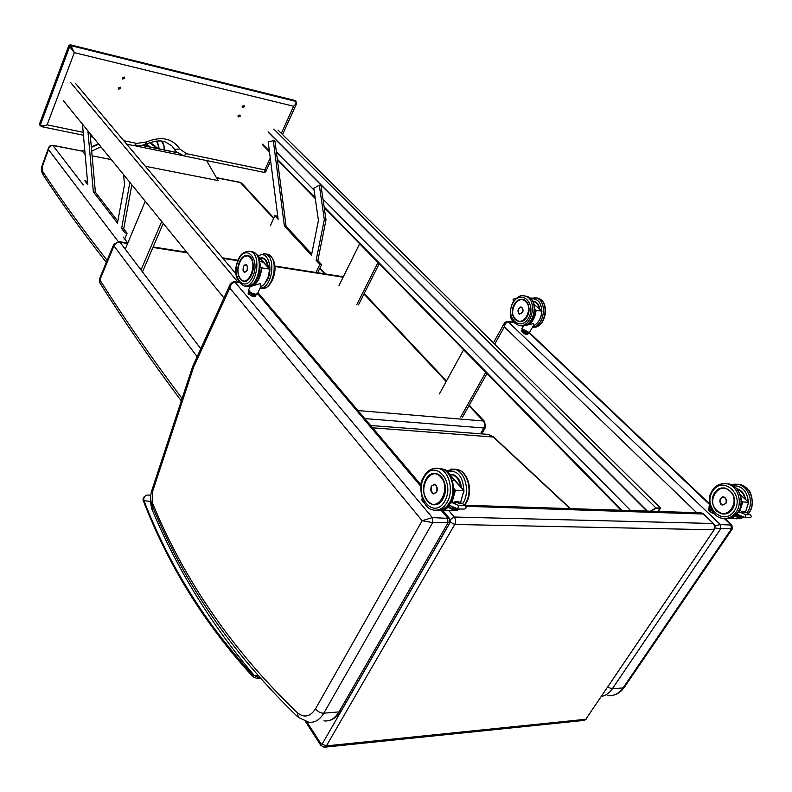 <?xml version="1.0" encoding="UTF-8"?>
<svg xmlns="http://www.w3.org/2000/svg" width="792" height="792" viewBox="0 0 792 792"><rect width="100%" height="100%" fill="white"/><g stroke="black" fill="none" stroke-linecap="round" stroke-linejoin="round"><path stroke-width="1.19" d="M230.017 284.655L229.848 288.041L422.166 520.7L432.66 522.601L432.333 517.592L422.166 520.7L315.523 708.791C310.216 716.899 304.128 718.176 297.267 712.642L298.426 717.483L308.85 722.215C314.77 722.918 319.76 719.908 323.799 713.186L432.66 522.601L449.965 522.532L449.45 518.423L432.333 517.592L234.739 281.803M449.628 518.631L442.431 510.147M193.466 364.498L193.921 366.429L229.848 288.041C230.729 284.15 232.64 282.219 235.57 282.249L239.144 282.764M151.757 490.664L152.351 492.218L193.347 367.904L192.634 366.607L229.947 284.813C232.214 282.091 233.887 281.091 234.967 281.833L238.867 282.397M714.998 527.957L720.75 528.759L720.324 524.591L714.909 525.769M724.284 518.522L730.927 524.848L731.362 528.987L623.076 687.911L612.315 688.822L720.75 528.759L732.392 528.779L731.877 525.066L720.324 524.591L507.791 321.423M504.336 323.265L504.326 326.878C505.088 323.542 506.543 321.859 508.712 321.839L513.968 322.591M294.268 100.297L70.25 44.788L68.845 45.481L69.191 45.906L70.627 45.124L70.201 44.778M69.191 45.906L70.627 45.124L295.792 101.287C296.723 102.594 296 104.237 293.614 106.237L296.475 103.861M40.966 126.195L41.778 126.69L47.114 124.849C43.867 126.057 41.61 126.096 40.333 124.978L39.917 124.443L69.27 45.995L74.309 52.628L70.686 45.194M40.402 125.819L39.758 123.265L68.845 45.481M270.636 160.944L265.726 171.795L264.835 169.894L264.389 172.438L183.982 155.915M39.847 124.344L39.976 125.265M175.715 151.074L172.22 146.243L176.468 151.906L183.823 155.885L186.486 153.688L179.814 148.965L174.547 149.391L171.874 145.886L165.29 141.926C164.093 141.669 159.34 138.956 146.54 143.936L146.342 141.986L136.749 143.401L134.145 145.679L126.68 144.144M238.036 115.741L240.006 115.018L240.174 116.236L238.194 116.959L238.036 115.741M118.265 87.912L120.473 87.209L120.681 88.476L118.463 89.179L118.265 87.912M122.255 77.774L124.463 77.072L124.681 78.349L122.473 79.061L122.255 77.774M242.154 106.296L244.124 105.564L244.292 106.801L242.322 107.524L242.154 106.296M468.943 405.702L483.308 420.988C484.872 423.037 485.041 425.373 483.813 427.997L485.466 427.403L484.635 421.522L483.308 420.988L357.974 410.563M484.773 421.671L469.24 405.167M127.819 242.995L119.117 241.639L113.82 244.154L113.949 245.896C115.285 243.352 117.305 242.144 120.028 242.293L118.859 241.6M181.328 400.93C150.727 359.974 123.651 320.75 100.109 283.279L99.416 278.992L113.82 244.154M159.063 148.817L158.707 146.015L158.35 146.837M156.796 141.025L158.36 145.936M145.896 144.243L148.55 146.649M147.312 146.391L145.322 144.49M239.956 182.299L241.956 183.496M206.534 160.548L218.097 180.566L145.342 166.28M111.326 159.598L92.12 155.826M85.14 154.46L82.427 151.341L84.764 150.272M83.289 184.942L52.787 145.302C50.737 145.154 49.352 145.956 48.629 147.708L48.5 149.579C48.847 147.005 50.381 145.649 53.113 145.54L81.982 151.104M106.474 259.469C82.794 229.571 61.568 200.297 42.798 171.646L43.154 174.923C61.618 203.168 82.447 232.016 105.643 261.469M182.536 155.549L135.699 145.926M100.901 146.797L91.704 151.153M153.034 507.652L151.876 509.088L153.331 508.345M257.845 675.764L254.123 675.328L260.152 678.378M260.231 678.467L257.558 678.596L253.381 676.952L251.816 673.774C204.831 622.492 168.864 564.755 143.916 500.584L143.718 501.762C168.706 566.092 204.772 624.056 251.925 675.655M150.698 499.069L150.252 501.494L143.916 500.584C143.382 497.633 144.53 495.792 147.362 495.05L147.371 495.05C143.392 496.455 142.154 498.643 143.659 501.613M252.519 674.418L254.123 675.328C210.84 624.066 176.755 568.646 151.876 509.088L150.252 501.494L150.925 501.257M263.291 262.261L269.646 269.112L261.815 267.894L260.132 266.072M257.152 254.875L263.142 262.103L259.687 261.558M265.023 283.09L268.25 276.863L269.646 269.112C268.834 277.933 265.825 283.882 260.627 286.942M260.132 266.676L261.815 267.894C260.142 280.358 255.648 286.496 248.341 286.328L248.341 286.328M257.44 293.743C257.717 294.614 256.153 294.594 252.727 293.674C248.955 291.278 247.619 289.931 248.718 289.644C249.035 291.634 251.222 293.159 255.262 294.228L257.469 293.674L261.033 286.07L260.221 283.645L250.124 286.615L248.747 289.595M245.57 264.34L246.134 264.37C248.579 267.844 248.074 270.517 244.619 272.408L244.372 272.309M255.965 294.416L255.46 296.297L252.549 296.277L253.123 295.04L255.192 295.347L254.618 296.574L252.45 296.357L248.945 294.297L249.52 293.06L251.519 294.386L250.915 295.743L248.183 293.367L248.827 291.119L248.252 292.347M255.935 294.822L255.192 295.347L256.034 295.06M255.163 295.089L251.519 294.386L248.757 292.129L249.064 291.11M249.232 291.327C249.312 292.832 250.945 294.01 254.143 294.881L255.826 294.416M248.916 294.377L248.163 293.426M250.935 295.733L248.183 293.505M252.5 296.347L254.489 296.663M454.588 502.178L456.004 503.009L454.529 502.96M458.34 502.979L455.826 501.504M462.122 503.158L465.241 506.068C466.627 507.83 466.211 508.84 463.993 509.098L457.796 508.909M464.468 505.652L458.598 505.474L457.687 508.909L451.113 506.048L457.677 508.9L449.519 510.493M456.004 503.009L451.945 502.772C448.638 503.138 448.361 504.237 451.113 506.048M453.529 488.872L455.44 490.228L453.519 488.129M444.065 469.715L445.648 469.795L454.519 480.397L452.173 480.289M463.765 492.218L463.874 490.575L455.44 490.228L451.935 502.772L455.499 502.89M460.37 503.049L463.874 490.575L454.657 480.556M458.202 502.851L458.895 501.583L454.954 501.445L458.766 501.593L458.113 502.791M449.51 508.098L451.628 506.266L449.51 508.098L453.44 508.216L454.459 507.504M454.252 507.474L453.44 508.216M449.678 507.989L453.4 508.098L452.103 506.474M433.709 484.219L434.768 484.209C438.699 488.407 438.313 491.654 433.62 493.941L433.402 493.881M423.967 502.613L423.413 501.603M422.601 499.831L422.136 500.663L422.146 498.613M422.136 500.831L423.859 502.415M515.166 299.198L514.255 298.594L513.048 299.792M534.818 305.019L541.847 311.187L536.135 310.296L534.818 309.147M541.847 311.345L541.847 311.187C541.253 318.404 538.352 323.344 533.145 325.997M534.244 304.87L534.085 304.316M534.818 309.593L536.135 310.296C534.709 320.71 530.145 325.858 522.433 325.76M529.581 332.284C530.244 334.58 519.552 328.492 522.314 328.284C522.859 330.056 524.878 331.462 528.373 332.492L529.65 332.165L533.659 325.106L533.432 323.562L523.631 325.938L522.373 328.175M520.522 307.048L521.324 307.068C524.037 310.127 523.562 312.414 519.879 313.919L519.433 313.751M527.947 333.185L527.393 334.442L525.868 334.224L526.462 333.175L527.947 333.185L525.136 332.63L524.542 333.67L522.71 332.521L523.304 331.472L525.235 332.452L522.453 330.65L521.859 331.7L521.552 330.769L522.146 329.729L522.661 330.571L522.591 329.413M522.779 329.64C522.621 330.888 524.086 332.006 527.175 333.016L528.165 332.6M522.68 332.61L525.868 334.224L521.869 331.838M525.819 334.283L527.284 334.511L528.422 333.185M741.361 511.929L742.649 512.543L741.738 512.424M744.163 512.493L741.738 511.325M750.361 514.948L746.668 512.592L750.361 514.948C751.826 516.424 751.509 517.315 749.43 517.602L745.262 517.483M749.905 514.75L745.866 514.622L745.084 517.473L739.738 515.384M742.649 512.543L739.748 512.365C736.956 512.701 736.718 513.612 739.045 515.107L739.421 515.226M741.401 501.247L742.787 501.96L741.391 500.712M748.598 502.286L742.787 501.96L739.481 512.345M740.302 494.832L748.648 502.207L745.341 512.553M743.866 512.325L744.5 511.335L741.767 511.276L744.312 512.543M741.035 512.404L741.777 511.246L744.5 511.335M736.382 516.75L738.758 514.998L736.382 516.75L739.104 516.829L740.619 515.8M740.579 515.731L739.104 516.829M736.55 516.651L739.075 516.731L737.956 515.681M722.443 496.94L723.809 496.881C727.898 500.405 727.571 503.098 722.839 504.969L722.334 504.831M712.176 511.028L709.84 509.177L708.84 510.404L708.187 509.058L708.939 507.929L712.483 511.503M710.879 510.197L709.969 511.503L708.82 510.533L708.355 508.682M709.84 509.177L708.979 507.751L708.167 509.108M713.523 513.582L709.919 511.612L713.83 513.285M712.81 511.988L712.186 512.929L709.919 511.592M709.662 507.682L712.127 510.939M708.82 510.444L708.177 509.197M712.097 513.018L714.057 513.543M647.341 511.097L268.132 131.848M658.35 511.444L660.538 508.078L655.915 507.919L650.331 511.187M655.915 507.919L273.834 129.106M646.886 511.078L268.231 132.264M651.064 511.216L655.717 508.484L659.726 508.622L657.895 511.434M630.63 510.553L322.988 199.138M314.058 190.1L276.378 151.955M621.958 510.276L324.116 206.851M315.157 197.733L277.329 159.192M269.369 151.084L262.607 144.194M621.037 510.246L324.235 207.682M315.275 198.554L277.428 159.964M269.468 151.846L262.399 144.649M660.538 508.078L278.002 130.066M75.656 83.586L235.927 273.775M63.518 100.891L223.948 297.921M70.528 82.408L238.065 282.289M125.245 249.163L145.253 201.267L161.697 221.473L141.035 269.983M142.501 271.913L163.231 223.344M339.006 285.536L359.647 243.787M358.449 304.92L379.219 263.736M356.737 304.682L377.992 262.489M439.382 393.931L463.597 349.747M462.518 417.156L486.951 373.567M460.746 417.008L485.753 372.339M90.12 133.561L95.386 192.199L117.81 221.225M123.532 174.596L124.542 184.526L117.464 223.126L93.347 191.832L87.892 130.828M93.347 191.832L95.386 192.199M131.838 184.793L123.72 228.888L127.076 233.234L124.987 232.898L121.631 228.541L129.848 182.348M129.947 183.348L130.779 183.496M121.631 228.541L123.72 228.888M82.467 124.156L87.803 184.635L84.853 180.814L86.882 181.18L87.575 182.081M127.076 233.234L124.681 238.986M315.958 272.468L319.899 264.36L316.147 260.311L324.314 219.572L319.305 185.16L313.79 188.249L318.433 220.453L311.474 255.262L284.397 226.017L273.309 140.699L274.963 141.075L286.07 226.314L311.731 253.984M284.397 226.017L286.07 226.314M319.305 185.16L320.998 185.506L326.017 219.889L317.849 260.588L321.602 264.637L317.671 272.735M324.314 219.572L326.017 219.889M316.147 260.311L317.849 260.588M319.899 264.36L321.602 264.637M273.309 140.699L268.191 141.976L278.15 219.265L274.824 215.681L276.497 215.988L277.923 217.523M274.824 215.681L270.369 225.809M158.875 148.777C153.133 145.778 150.341 143.629 150.49 142.322M158.746 148.718L158.36 145.857C158.974 145.807 158.251 144.203 156.202 141.085M149.52 146.847L144.995 142.58M161.815 141.134C163.36 142.54 164.201 145.461 164.33 149.906C164.756 147.362 163.855 144.431 161.618 141.115M449.886 522.68L341.5 710.355L338.966 711.899L447.965 522.928L447.638 517.958L441.104 510.246M323.958 720.878C329.908 721.562 334.917 718.572 338.966 711.899L323.799 713.186C320.512 713.147 317.75 711.681 315.523 708.791M257.529 293.545L420.839 486.337M193.347 367.904L193.921 366.429M297.673 716.79C232.818 654.222 184.338 583.892 152.242 505.811L152.351 492.218M297.267 712.642C232.818 650.796 184.595 581.011 152.599 503.286M601.633 696.425C605.91 695.455 609.474 692.921 612.315 688.822L607.791 687.298M494.683 344.173L504.326 326.878L696.703 512.681M521.611 325.73L522.997 327.056M528.858 332.63L709.691 504.643M732.313 528.898L624.472 687.08L623.076 687.911C618.997 693.594 613.84 696.198 607.603 695.722M486.684 434.263L488.535 434.402L492.951 436.738L570.052 508.613M493.654 437.055L372.606 427.819M714.275 529.62L585.763 719.284L583.417 720.492L325.007 747.143M700.257 512.79L702.979 513.77L713.958 524.007L715.047 526.482L714.602 529.086L585.763 719.284L326.393 745.876L320.918 743.678L320.819 745.361L324.126 747.232L326.393 745.876L454.737 524.452L450.321 522.156L322.354 743.737M465.498 506.296L703.603 514.028M450.193 519.621L454.232 517.028L713.067 523.482C714.721 525.423 714.938 527.522 713.711 529.779L454.737 524.452C455.984 521.779 455.816 519.304 454.232 517.028L448.648 510.493M450.262 519.819L450.321 522.156M320.918 743.678L306.87 721.908M41.778 126.69L40.333 124.978L69.706 46.51L71.131 45.698L296.099 101.465M83.18 132.314L47.114 124.849L74.309 52.628L293.614 106.237L281.348 133.363M270.25 157.925L264.835 169.894L186.486 153.688M136.749 143.401L123.799 140.719M179.814 148.965C172.349 138.244 161.192 135.917 146.342 141.986M364.785 418.602L483.813 427.997L480.506 433.798M200.722 348.638L120.028 242.293L127.611 243.481M182.11 398.564C151.084 357.222 123.681 317.671 99.901 279.883L113.949 245.896L197.069 356.618M152.945 247.441L187.209 252.806M222.968 258.4L237.808 260.716M274.953 266.528L343.134 277.19M363.954 294.02L446.193 381.506M158.707 146.015L157.054 141.006M150.272 142.402L158.192 148.639M150.044 146.956L146.57 143.926M161.439 141.095C163.766 144.51 164.568 147.411 163.835 149.807M147.183 146.371L145.273 144.51L147.213 146.371M216.523 177.824L240.402 182.546L273.577 218.513M319.701 268.547L324.572 273.824M127.75 242.986L123.245 237.105M82.14 151.104L52.708 145.282M42.798 171.646L42.273 165.053C41.144 168.805 41.382 172.012 42.986 174.685M42.58 165.815L48.5 149.579L118.216 241.55M91.357 147.342L98.743 144.154M142.223 145.5L177.378 152.757M251.816 673.774L252.925 676.615M147.362 495.05L150.787 495.148M243.144 256.964L248.044 255.588C257.539 257.44 252.41 284.437 243.203 281.229L240.847 279.804M239.669 261.588C233.175 275.467 244.847 289.446 251.381 275.279C258.014 261.083 246.005 247.391 239.669 261.588M238.402 260.113C246.094 242.788 260.786 259.449 252.688 276.804C244.688 294.06 230.502 276.992 238.402 260.113M251.203 251.599L252.43 251.797C265.231 254.351 258.38 290.347 245.946 286.11L244.896 285.962M247.282 286.298C252.539 285.615 256.45 281.606 259.004 274.279C261.013 262.36 259.796 264.449 259.548 260.895C258.964 256.707 256.588 253.678 252.43 251.797L250.054 251.41C244.302 251.213 240.362 253.965 238.253 259.687C233.472 271.23 235.244 279.923 243.56 285.763C255.984 290.011 262.835 253.965 250.054 251.41L248.827 251.213M261.39 268.043C259.915 279.467 255.796 285.516 249.015 286.16M248.886 290.624C250.836 293.159 253.4 294.357 256.588 294.238M243.233 270.953L244.57 272.379C248.015 270.508 248.52 267.835 246.084 264.38L244.085 265.3M246.233 264.399L243.481 266.27C246.668 263.36 247.856 264.756 247.064 270.468C243.886 273.379 242.689 271.983 243.49 266.28C242.223 273.359 244.065 271.329 244.57 272.379M261.548 257.826L262.964 257.974C266.043 259.053 267.805 262.241 268.25 267.548C267.409 260.142 264.607 256.984 259.875 258.093M258.251 256.133C268.26 248.559 274.715 272.002 265.409 282.714M266.053 254.004L267.29 254.202C280.16 256.776 273.329 292.476 260.815 288.248L260.063 288.139M260.083 288.1C272.161 288.912 276.844 256.054 264.944 253.826L263.706 253.628M238.976 276.675L240.55 279.418L244.174 281.378M249.47 256.252L245.767 255.618L241.709 258.558M240.421 279.13C233.254 270.834 243.134 249.173 250.351 257.568C257.707 265.904 247.52 287.823 240.421 279.13M260.033 258.281C264.201 257.588 266.746 260.469 267.666 266.924M268.122 267.409C267.656 262.202 265.894 259.053 262.825 257.974L259.905 258.123M253.143 294.792L251.658 294.188M249.698 292.892L248.995 292.03M451.628 474.279L452.38 474.398M461.449 487.872C460.548 480.477 457.558 475.992 452.48 474.418C457.588 476.002 460.597 480.497 461.488 487.902C460.103 478.596 456.093 474.042 449.44 474.24M447.104 471.448C457.687 469.696 463.29 476.447 463.914 491.693M462.696 503.702L463.142 502.969C470.428 491.307 465.053 470.993 454.39 469.27L450.816 469.092M453.895 469.171L456.905 469.399C467.577 471.121 472.963 491.406 465.666 503.059L464.27 505.167M460.182 508.989L452.638 510.672M458.598 505.474L452.668 502.9M461.835 503.207L458.528 503.098M454.925 490.387L451.361 502.742M449.648 505.128L441.342 509.85M439.708 510.206C443.53 510.513 446.965 508.929 450.024 505.464M455.905 508.127L450.905 510.345L442.263 510.137M454.954 501.445L454.192 502.841M430.858 490.436L433.57 493.931C438.253 491.644 438.639 488.407 434.719 484.229L431.521 486.021L430.957 487.446M434.848 484.229L431.501 486.031C435.937 483.259 437.659 485.268 436.669 492.099C432.234 494.871 430.511 492.862 431.511 486.06C430.096 489.832 430.789 492.466 433.57 493.931M444.965 493.337L442.886 499C440.144 503.464 436.758 505.365 432.729 504.682L427.878 501.752M432.729 504.682C436.738 505.365 440.105 503.474 442.847 499.01C447.351 486.783 445.203 478.318 436.392 473.616C441.075 475.012 444.015 479.061 445.203 485.783M442.867 499.059C451.925 483.259 434.59 463.478 425.987 479.328C417.146 494.703 433.917 514.79 442.867 499.059M444.748 501.257C433.778 520.413 413.414 495.891 424.166 477.21C434.61 457.865 455.816 481.932 444.748 501.257M437.867 468.329L438.332 468.409C431.432 467.627 426.225 471.111 422.72 478.863C418.948 482.387 419.968 508.009 433.422 510.028C438.808 510.929 443.342 508.395 447.005 502.435C454.301 490.654 448.955 470.141 438.332 468.409L434.788 468.24M449.589 503.257L450.202 502.247C457.311 490.624 452.301 470.537 440.897 468.547C451.529 470.28 456.875 490.753 449.589 502.524C446.084 508.236 441.748 510.8 436.56 510.206M449.717 474.576C455.588 474.745 459.241 478.903 460.687 487.04M461.261 487.654C460.32 480.368 457.33 475.952 452.281 474.398L449.48 474.289L452.281 474.398M427.541 501.296L432.739 504.623C437.253 505.316 440.867 502.969 443.579 497.574M427.442 501.009C417.156 489.06 430.571 464.973 440.986 477.031C451.608 489.11 437.659 513.473 427.442 501.009M514.632 303.97C516.998 300.425 519.819 298.96 523.096 299.574C533.372 301.524 528.521 324.463 518.493 321.443L513.741 317.315M514.236 304.445C507.563 316.166 520.492 328.541 527.185 316.602C533.966 304.653 520.74 292.466 514.236 304.445M512.84 303.128C520.74 288.516 536.907 303.356 528.62 317.948C520.433 332.511 504.712 317.384 512.84 303.128M525.185 296.06L526.502 296.277C540.302 298.93 533.808 329.561 520.334 325.542L520.037 325.492M521.869 325.75C535.352 327.027 539.906 299.01 526.502 296.277L524.769 295.99C521.443 294.327 517.384 296.555 512.582 302.683C506.811 318.641 513.048 322.661 518.592 325.284C532.056 329.314 538.56 298.653 524.769 295.99L523.363 295.772M535.768 310.415C534.64 319.582 530.65 324.651 523.819 325.631M522.403 328.888L529.026 332.521M521.423 307.098L518.542 308.603C517.542 311.177 517.968 312.939 519.849 313.899C523.512 312.404 523.987 310.127 521.284 307.078L518.552 308.603C518.116 312.979 518.552 314.741 519.849 313.899M518.552 308.623C521.898 306.217 523.225 307.464 522.502 312.345C519.146 314.731 517.829 313.493 518.552 308.623M539.788 309.355C539.114 304.999 537.154 302.326 533.917 301.336L534.016 301.326C537.263 302.326 539.223 305.029 539.887 309.434M539.906 309.464C539.075 304.286 536.659 301.495 532.66 301.069M530.947 298.841C537.61 298.287 541.243 302.395 541.847 311.157M536.065 297.832L537.392 298.04C550.489 300.475 545.569 329.254 532.412 327.294M532.59 326.987C544.926 326.047 547.688 299.911 535.669 297.762L534.263 297.545M525.165 300.524L523.146 299.604C514.909 297.02 508.622 313.899 515.572 319.79L519.641 321.602M527.809 303.633L525.532 300.792M515.523 319.552C507.593 312.187 517.73 293.901 525.7 301.366C533.808 308.781 523.373 327.235 515.523 319.552M532.858 301.405C536.332 301.98 538.501 304.514 539.372 308.989M526.462 332.957L525.235 332.452M523.443 331.323L522.661 330.571M745.638 499.544C744.549 493.812 741.599 490.208 736.778 488.733C741.619 490.218 744.579 493.822 745.648 499.564M745.678 499.584C744.599 493.762 741.609 490.119 736.699 488.644M733.046 485.605C742.173 485.763 747.262 491.198 748.301 501.9M747.034 512.82L747.282 512.473C754.429 502.811 748.608 485.882 737.758 484.328L733.867 484.179M733.768 518.681L742.946 516.74M736.847 484.199L739.5 484.427C750.351 485.971 756.182 502.89 749.034 512.533L748.242 513.592M744.064 517.176L736.382 518.839M745.866 514.622L740.352 512.473M746.668 512.681L744.391 512.602M739.54 518.76L744.262 517.156M742.351 502.088L738.956 512.355M737.55 514.038L730.372 517.998M727.888 518.513L733.184 517.523L737.807 514.364M740.312 494.881L748.598 502.197L745.302 512.543M736.016 518.532L741.718 516.206L736.253 518.503L729.788 518.423M711.067 508.929L709.424 505.86M709.355 506.88L711.226 509.276M744.381 511.365L743.787 512.295M723.878 496.901L720.532 498.366C719.195 501.514 719.948 503.712 722.799 504.959C727.521 503.088 727.848 500.405 723.769 496.891L720.542 498.356C719.839 503.049 720.591 505.247 722.799 504.959M720.552 498.396C725.007 496.099 726.808 497.792 725.937 503.455C721.472 505.732 719.671 504.049 720.552 498.396M722.066 513.899C726.175 514.483 729.581 512.929 732.273 509.236C736.619 499.118 734.253 492.06 725.175 488.07C734.273 492.07 736.649 499.128 732.293 509.226C729.6 512.929 726.195 514.483 722.066 513.899L715.404 509.662M732.303 509.286C741.203 496.238 723.175 479.625 714.691 492.743C705.969 505.494 723.522 522.304 732.303 509.286M734.253 511.117C723.512 526.987 702.177 506.464 712.79 490.951C723.086 474.952 745.133 495.168 734.253 511.117M725.749 483.605L726.64 483.744C719.007 483.021 713.602 486.496 710.404 494.188C707.018 499.643 711.186 517.047 722.482 518.334C727.987 519.106 732.551 517.028 736.154 512.097C743.322 502.366 737.5 485.298 726.64 483.744L722.759 483.595M728.422 518.443C732.471 517.76 735.748 515.622 738.253 512.008C745.312 502.366 739.649 485.506 728.422 483.833C739.283 485.387 745.094 502.435 737.936 512.157C734.61 516.75 730.392 518.869 725.254 518.522M737.194 489.218C741.302 490.793 743.896 494.04 744.965 498.96M745.48 499.405C744.391 493.822 741.5 490.268 736.798 488.753M716.691 511.048L722.066 513.85C730.184 513.949 734.352 509.207 734.57 499.613M716.671 510.81C705.91 500.772 719.146 480.823 729.996 490.961C741.045 501.088 727.353 521.235 716.671 510.81M341.233 710.83C337.649 716.245 333.729 719.443 329.442 720.413M421.037 484.912L257.954 292.644M192.634 366.607L151.747 490.693C150.183 495.743 150.302 500.673 152.104 505.484M493.396 342.906L504.197 323.522C505.048 322.096 506.335 321.413 508.048 321.463L513.671 322.275M624.205 687.466C621.423 691.366 617.889 693.931 613.612 695.158M731.877 525.066L724.997 518.532M709.553 503.851L529.323 332.501M523.215 326.68L522.245 325.76M570.458 508.622L493.565 436.966L488.535 434.402L370.656 425.522M584.357 720.383L586.357 719.037M464.617 505.227L701.168 512.82L703.543 513.968L713.632 523.68M305.455 721.542L320.681 745.153M282.576 134.571L296.446 103.92L295.456 100.861M39.729 123.354L39.887 125.136M93.119 137.244L90.407 136.689M83.437 135.254L41.996 126.74M264.488 172.458L265.726 171.795M175.002 150.252L173.824 148.55M134.145 145.679L140.382 145.847L146.54 143.936M485.367 427.581L481.764 433.887M343.352 276.764L274.903 266.043M237.996 260.261L222.493 257.826M186.744 252.232L153.143 246.965M99.416 279.012L99.851 282.883M446.48 380.982L364.201 293.515M150.332 142.382C150.232 143.54 152.896 145.639 158.341 148.668M158.251 146.55L158.539 148.708M273.804 218.008L241.778 183.298L240.065 182.328M319.958 268.023L325.433 273.953M216.414 177.646L240.045 182.318M48.629 147.708L42.273 165.053M82.041 151.084L84.734 149.866M91.328 146.936L98.485 143.837M142.57 145.411L177.151 152.559M257.083 254.717L269.726 269.141M269.755 269.211C268.933 278.042 265.884 283.972 260.608 286.981M249.668 286.526L250.213 286.595M257.855 255.648L264.944 253.826L267.29 254.202C272.21 256.113 274.794 260.865 275.042 268.458C274.873 278.309 269.31 286.486 266.28 287.447L262.162 288.437M243.263 281.239L240.441 279.368C238.273 275.982 237.481 271.933 238.075 267.211L240.441 260.251C242.659 256.628 245.213 255.083 248.094 255.628L248.262 255.648M254.529 296.663L255.4 296.357M464.498 505.375L466.27 502.791C473.378 491.288 468.32 471.369 456.905 469.399L446.341 470.547M455.885 510.652L460.419 508.989M455.925 501.514L458.479 503.009M465.241 506.068L462.043 503.098M461.974 503.108L458.449 502.989M445.767 469.854L463.954 490.594M463.973 490.634L460.459 503.059M455.945 508.147L450.797 510.365M454.212 502.851L454.954 501.475L458.796 501.603M439.808 510.197C443.52 509.563 446.638 507.444 449.193 503.851M432.739 504.623L427.442 501.257C421.7 493.089 423.572 483.397 425.67 480.061C428.383 475.101 431.967 472.953 436.402 473.596M422.106 500.772L421.869 499.178M423.987 502.663L423.185 502.108M515.572 298.802L514.255 298.594M513.038 299.752L513.414 301.326M534.075 304.276L541.896 311.197M541.916 311.246C541.312 318.463 538.382 323.383 533.135 326.017M530.214 298.168L537.392 298.04C550.796 300.762 546.262 328.601 532.778 327.314M518.542 321.443L515.523 319.77C508.563 313.83 514.78 297.059 523.146 299.604L523.334 299.643M534.253 301.386L532.719 301.158M521.849 331.798L521.542 330.878M524.492 333.769L525.749 334.283M527.254 334.511L525.769 334.293M527.314 334.511L527.809 334.254M748.371 513.681L749.341 512.384C755.687 504.108 750.024 489.991 748.42 489.961L739.5 484.427L731.313 484.724M746.668 512.592L744.242 512.513M739.045 515.107L745.024 517.453M742.193 512.444L739.748 512.365M709.83 505.266L709.266 506.098C708.682 506.395 709.335 507.464 711.246 509.315M741.045 512.404L741.777 511.266L744.411 511.365M722.066 513.85L716.641 511.028C711.008 505.405 712.107 496.03 714.334 493.446C717.017 489.258 720.631 487.466 725.165 488.06M714.127 513.612L713.572 513.592"/></g></svg>

